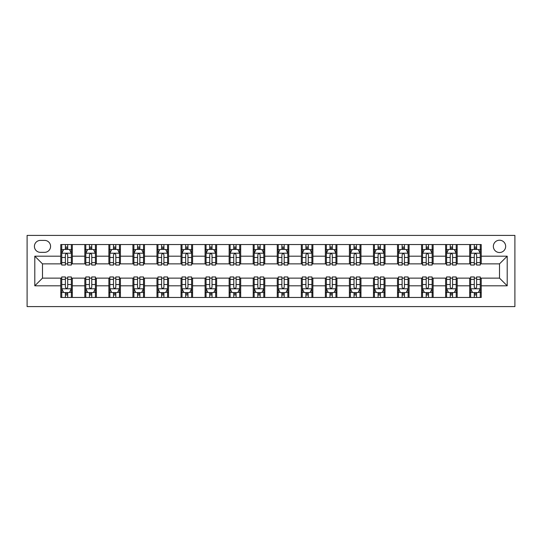 <?xml version="1.0" encoding="UTF-8"?>
<svg xmlns="http://www.w3.org/2000/svg" width="542" height="542" viewBox="0 0 542 542"><rect width="100%" height="100%" fill="white"/><g stroke="black" fill="none" stroke-linecap="round" stroke-linejoin="round"><path stroke-width="0.81" d="M499.507 240.214A6.158 6.158 0 0 0 493.349 246.366A6.158 6.158 0 0 0 499.507 252.525A6.158 6.158 0 0 0 505.666 246.366A6.158 6.158 0 0 0 499.507 240.214M27.1 306.596L514.9 306.596L514.9 235.404L27.1 235.404L27.1 306.596M40.379 252.335L44.613 252.335A5.962 5.962 0 0 0 50.575 246.366A5.962 5.962 0 0 0 44.613 240.404L40.379 240.404A5.962 5.962 0 0 0 34.41 246.366A5.962 5.962 0 0 0 40.379 252.335M60.772 285.817L34.796 285.817L34.796 256.183L60.772 256.183L60.772 263.879L42.493 263.879L42.493 278.121L60.772 278.121L60.772 297.456L481.228 297.456L481.228 278.121L499.507 278.121L499.507 263.879L481.228 263.879L481.228 256.183L507.204 256.183L507.204 285.817L481.228 285.817M481.228 256.183L481.228 244.544L60.772 244.544L60.772 256.183M469.677 244.544L469.677 263.879L470.639 263.879M474.297 263.879L476.608 263.879M480.266 263.879L481.228 263.879M469.677 263.879L456.208 263.879M445.626 244.544L445.626 263.879L446.588 263.879M450.246 263.879L452.556 263.879M445.626 263.879L432.157 263.879M421.574 244.544L421.574 263.879L422.536 263.879M426.195 263.879L428.498 263.879M421.574 263.879L408.106 263.879M397.523 244.544L397.523 263.879L398.485 263.879M402.137 263.879L404.447 263.879M397.523 263.879L384.048 263.879M373.465 244.544L373.465 263.879L374.427 263.879M378.086 263.879L380.396 263.879M373.465 263.879L359.996 263.879M349.414 244.544L349.414 263.879L350.376 263.879M354.034 263.879L356.338 263.879M349.414 263.879L335.945 263.879M325.363 244.544L325.363 263.879L326.325 263.879M329.976 263.879L332.287 263.879M325.363 263.879L311.894 263.879M301.305 244.544L301.305 263.879L302.267 263.879M305.925 263.879L308.235 263.879M301.305 263.879L287.836 263.879M277.253 244.544L277.253 263.879L278.215 263.879M281.874 263.879L284.184 263.879M277.253 263.879L263.785 263.879M253.202 244.544L253.202 263.879L254.164 263.879M257.816 263.879L260.126 263.879M253.202 263.879L239.733 263.879M229.144 244.544L229.144 263.879L230.106 263.879M233.765 263.879L236.075 263.879M229.144 263.879L215.675 263.879M205.093 244.544L205.093 263.879L206.055 263.879M209.713 263.879L212.024 263.879M205.093 263.879L191.624 263.879M181.042 244.544L181.042 263.879L182.004 263.879M185.662 263.879L187.966 263.879M181.042 263.879L167.573 263.879M156.99 244.544L156.99 263.879L157.952 263.879M161.604 263.879L163.914 263.879M156.99 263.879L143.515 263.879M132.932 244.544L132.932 263.879L133.894 263.879M137.553 263.879L139.863 263.879M132.932 263.879L119.464 263.879M108.881 244.544L108.881 263.879L109.843 263.879M113.502 263.879L115.805 263.879M108.881 263.879L95.412 263.879M84.83 244.544L84.83 263.879L85.792 263.879M89.444 263.879L91.754 263.879M84.83 263.879L71.361 263.879M60.772 263.879L61.734 263.879M65.392 263.879L67.703 263.879M60.772 278.121L61.734 278.121M65.392 278.121L67.703 278.121M71.361 278.121L72.323 278.121L72.323 297.456M85.792 278.121L72.323 278.121M89.444 278.121L91.754 278.121M95.412 278.121L96.374 278.121L96.374 297.456M109.843 278.121L96.374 278.121M113.502 278.121L115.805 278.121M119.464 278.121L120.426 278.121L120.426 297.456M133.894 278.121L120.426 278.121M137.553 278.121L139.863 278.121M143.515 278.121L144.477 278.121L144.477 297.456M157.952 278.121L144.477 278.121M161.604 278.121L163.914 278.121M167.573 278.121L168.535 278.121L168.535 297.456M182.004 278.121L168.535 278.121M185.662 278.121L187.966 278.121M191.624 278.121L192.586 278.121L192.586 297.456M206.055 278.121L192.586 278.121M209.713 278.121L212.024 278.121M215.675 278.121L216.637 278.121L216.637 297.456M230.106 278.121L216.637 278.121M233.765 278.121L236.075 278.121M239.733 278.121L240.695 278.121L240.695 297.456M254.164 278.121L240.695 278.121M257.816 278.121L260.126 278.121M263.785 278.121L264.747 278.121L264.747 297.456M278.215 278.121L264.747 278.121M281.874 278.121L284.184 278.121M287.836 278.121L288.798 278.121L288.798 297.456M302.267 278.121L288.798 278.121M305.925 278.121L308.235 278.121M311.894 278.121L312.856 278.121L312.856 297.456M326.325 278.121L312.856 278.121M329.976 278.121L332.287 278.121M335.945 278.121L336.907 278.121L336.907 297.456M350.376 278.121L336.907 278.121M354.034 278.121L356.338 278.121M359.996 278.121L360.958 278.121L360.958 297.456M374.427 278.121L360.958 278.121M378.086 278.121L380.396 278.121M384.048 278.121L385.01 278.121L385.01 297.456M398.485 278.121L385.01 278.121M402.137 278.121L404.447 278.121M408.106 278.121L409.068 278.121L409.068 297.456M422.536 278.121L409.068 278.121M426.195 278.121L428.498 278.121M432.157 278.121L433.119 278.121L433.119 297.456M446.588 278.121L433.119 278.121M450.246 278.121L452.556 278.121M456.208 278.121L457.17 278.121L457.17 297.456M470.639 278.121L457.17 278.121M474.297 278.121L476.608 278.121M480.266 278.121L481.228 278.121M72.323 244.544L72.323 263.879M60.772 249.354L61.734 249.354M65.392 249.354L67.703 249.354M71.361 249.354L72.323 249.354M60.772 292.646L61.734 292.646M65.392 292.646L67.703 292.646M71.361 292.646L72.323 292.646M84.83 278.121L84.83 297.456M96.374 244.544L96.374 263.879M84.83 249.354L85.792 249.354M89.444 249.354L91.754 249.354M95.412 249.354L96.374 249.354M84.83 292.646L85.792 292.646M89.444 292.646L91.754 292.646M95.412 292.646L96.374 292.646M108.881 278.121L108.881 297.456M108.881 292.646L109.843 292.646M113.502 292.646L115.805 292.646M119.464 292.646L120.426 292.646M120.426 244.544L120.426 263.879M108.881 249.354L109.843 249.354M113.502 249.354L115.805 249.354M119.464 249.354L120.426 249.354M132.932 278.121L132.932 297.456M132.932 292.646L133.894 292.646M137.553 292.646L139.863 292.646M143.515 292.646L144.477 292.646M144.477 244.544L144.477 263.879M132.932 249.354L133.894 249.354M137.553 249.354L139.863 249.354M143.515 249.354L144.477 249.354M156.99 278.121L156.99 297.456M156.99 292.646L157.952 292.646M161.604 292.646L163.914 292.646M167.573 292.646L168.535 292.646M168.535 244.544L168.535 263.879M156.99 249.354L157.952 249.354M161.604 249.354L163.914 249.354M167.573 249.354L168.535 249.354M181.042 278.121L181.042 297.456M181.042 292.646L182.004 292.646M185.662 292.646L187.966 292.646M191.624 292.646L192.586 292.646M192.586 244.544L192.586 263.879M181.042 249.354L182.004 249.354M185.662 249.354L187.966 249.354M191.624 249.354L192.586 249.354M205.093 278.121L205.093 297.456M205.093 292.646L206.055 292.646M209.713 292.646L212.024 292.646M215.675 292.646L216.637 292.646M216.637 244.544L216.637 263.879M205.093 249.354L206.055 249.354M209.713 249.354L212.024 249.354M215.675 249.354L216.637 249.354M229.144 278.121L229.144 297.456M229.144 292.646L230.106 292.646M233.765 292.646L236.075 292.646M239.733 292.646L240.695 292.646M240.695 244.544L240.695 263.879M229.144 249.354L230.106 249.354M233.765 249.354L236.075 249.354M239.733 249.354L240.695 249.354M253.202 278.121L253.202 297.456M253.202 292.646L254.164 292.646M257.816 292.646L260.126 292.646M263.785 292.646L264.747 292.646M264.747 244.544L264.747 263.879M253.202 249.354L254.164 249.354M257.816 249.354L260.126 249.354M263.785 249.354L264.747 249.354M277.253 278.121L277.253 297.456M277.253 292.646L278.215 292.646M281.874 292.646L284.184 292.646M287.836 292.646L288.798 292.646M288.798 244.544L288.798 263.879M277.253 249.354L278.215 249.354M281.874 249.354L284.184 249.354M287.836 249.354L288.798 249.354M301.305 278.121L301.305 297.456M301.305 292.646L302.267 292.646M305.925 292.646L308.235 292.646M311.894 292.646L312.856 292.646M312.856 244.544L312.856 263.879M301.305 249.354L302.267 249.354M305.925 249.354L308.235 249.354M311.894 249.354L312.856 249.354M325.363 278.121L325.363 297.456M325.363 292.646L326.325 292.646M329.976 292.646L332.287 292.646M335.945 292.646L336.907 292.646M336.907 244.544L336.907 263.879M325.363 249.354L326.325 249.354M329.976 249.354L332.287 249.354M335.945 249.354L336.907 249.354M349.414 278.121L349.414 297.456M349.414 292.646L350.376 292.646M354.034 292.646L356.338 292.646M359.996 292.646L360.958 292.646M360.958 244.544L360.958 263.879M349.414 249.354L350.376 249.354M354.034 249.354L356.338 249.354M359.996 249.354L360.958 249.354M373.465 278.121L373.465 297.456M373.465 292.646L374.427 292.646M378.086 292.646L380.396 292.646M384.048 292.646L385.01 292.646M385.01 244.544L385.01 263.879M373.465 249.354L374.427 249.354M378.086 249.354L380.396 249.354M384.048 249.354L385.01 249.354M397.523 278.121L397.523 297.456M397.523 292.646L398.485 292.646M402.137 292.646L404.447 292.646M408.106 292.646L409.068 292.646M409.068 244.544L409.068 263.879M397.523 249.354L398.485 249.354M402.137 249.354L404.447 249.354M408.106 249.354L409.068 249.354M421.574 278.121L421.574 297.456M421.574 292.646L422.536 292.646M426.195 292.646L428.498 292.646M432.157 292.646L433.119 292.646M433.119 244.544L433.119 263.879M421.574 249.354L422.536 249.354M426.195 249.354L428.498 249.354M432.157 249.354L433.119 249.354M445.626 278.121L445.626 297.456M445.626 292.646L446.588 292.646M450.246 292.646L452.556 292.646M456.208 292.646L457.17 292.646M457.17 244.544L457.17 263.879M445.626 249.354L446.588 249.354M450.246 249.354L452.556 249.354M456.208 249.354L457.17 249.354M469.677 278.121L469.677 297.456M469.677 292.646L470.639 292.646M474.297 292.646L476.608 292.646M480.266 292.646L481.228 292.646M469.677 249.354L470.639 249.354M474.297 249.354L476.608 249.354M480.266 249.354L481.228 249.354M42.493 263.879L34.796 256.183M42.493 278.121L34.796 285.817M507.204 256.183L499.507 263.879M507.204 285.817L499.507 278.121M67.703 247.044L65.392 247.044M71.361 262.619L67.703 262.619L67.703 265.038L71.361 265.038L71.361 253.297L69.437 249.449L63.658 249.449L61.734 253.297L61.734 265.038L65.392 265.038L65.392 262.619L61.734 262.619M61.734 253.297L61.734 244.544M71.361 253.297L71.361 244.544M65.392 249.449L65.392 244.544M67.703 244.544L67.703 249.449M67.703 262.619L67.703 254.74C66.93 253.256 66.165 253.256 65.392 254.74L65.392 262.619M65.392 294.956L67.703 294.956M61.734 279.381L65.392 279.381L65.392 276.962L61.734 276.962L61.734 288.703L63.658 292.551L69.437 292.551L71.361 288.703L71.361 276.962L67.703 276.962L67.703 279.381L71.361 279.381M71.361 288.703L71.361 297.456M61.734 288.703L61.734 297.456M67.703 292.551L67.703 297.456M65.392 297.456L65.392 292.551M65.392 279.381L65.392 287.26C66.165 288.744 66.93 288.744 67.703 287.26L67.703 279.381M91.754 247.044L89.444 247.044M95.412 262.619L91.754 262.619L91.754 265.038L95.412 265.038L95.412 253.297L93.488 249.449L87.716 249.449L85.792 253.297L85.792 265.038L89.444 265.038L89.444 262.619L85.792 262.619M85.792 253.297L85.792 244.544M95.412 253.297L95.412 244.544M89.444 249.449L89.444 244.544M91.754 244.544L91.754 249.449M91.754 262.619L91.754 254.74C90.988 253.256 90.216 253.256 89.444 254.74L89.444 262.619M115.805 247.044L113.502 247.044M119.464 262.619L115.805 262.619L115.805 265.038L119.464 265.038L119.464 253.297L117.539 249.449L111.767 249.449L109.843 253.297L109.843 265.038L113.502 265.038L113.502 262.619L109.843 262.619M109.843 253.297L109.843 244.544M119.464 253.297L119.464 244.544M113.502 249.449L113.502 244.544M115.805 244.544L115.805 249.449M115.805 262.619L115.805 254.74C115.04 253.256 114.267 253.256 113.502 254.74L113.502 262.619M139.863 247.044L137.553 247.044M143.515 262.619L139.863 262.619L139.863 265.038L143.515 265.038L143.515 253.297L141.591 249.449L135.818 249.449L133.894 253.297L133.894 265.038L137.553 265.038L137.553 262.619L133.894 262.619M133.894 253.297L133.894 244.544M143.515 253.297L143.515 244.544M137.553 249.449L137.553 244.544M139.863 244.544L139.863 249.449M139.863 262.619L139.863 254.74C139.091 253.256 138.325 253.256 137.553 254.74L137.553 262.619M89.444 294.956L91.754 294.956M85.792 279.381L89.444 279.381L89.444 276.962L85.792 276.962L85.792 288.703L87.716 292.551L93.488 292.551L95.412 288.703L95.412 276.962L91.754 276.962L91.754 279.381L95.412 279.381M95.412 288.703L95.412 297.456M85.792 288.703L85.792 297.456M91.754 292.551L91.754 297.456M89.444 297.456L89.444 292.551M89.444 279.381L89.444 287.26C90.216 288.744 90.981 288.744 91.754 287.26L91.754 279.381M113.502 294.956L115.805 294.956M109.843 279.381L113.502 279.381L113.502 276.962L109.843 276.962L109.843 288.703L111.767 292.551L117.539 292.551L119.464 288.703L119.464 276.962L115.805 276.962L115.805 279.381L119.464 279.381M119.464 288.703L119.464 297.456M109.843 288.703L109.843 297.456M115.805 292.551L115.805 297.456M113.502 297.456L113.502 292.551M113.502 279.381L113.502 287.26C114.267 288.744 115.04 288.744 115.805 287.26L115.805 279.381M137.553 294.956L139.863 294.956M133.894 279.381L137.553 279.381L137.553 276.962L133.894 276.962L133.894 288.703L135.818 292.551L141.591 292.551L143.515 288.703L143.515 276.962L139.863 276.962L139.863 279.381L143.515 279.381M143.515 288.703L143.515 297.456M133.894 288.703L133.894 297.456M139.863 292.551L139.863 297.456M137.553 297.456L137.553 292.551M137.553 279.381L137.553 287.26C138.318 288.744 139.091 288.744 139.863 287.26L139.863 279.381M163.914 247.044L161.604 247.044M167.573 262.619L163.914 262.619L163.914 265.038L167.573 265.038L167.573 253.297L165.649 249.449L159.876 249.449L157.952 253.297L157.952 265.038L161.604 265.038L161.604 262.619L157.952 262.619M157.952 253.297L157.952 244.544M167.573 253.297L167.573 244.544M161.604 249.449L161.604 244.544M163.914 244.544L163.914 249.449M163.914 262.619L163.914 254.74C163.149 253.256 162.376 253.256 161.604 254.74L161.604 262.619M161.604 294.956L163.914 294.956M157.952 279.381L161.604 279.381L161.604 276.962L157.952 276.962L157.952 288.703L159.876 292.551L165.649 292.551L167.573 288.703L167.573 276.962L163.914 276.962L163.914 279.381L167.573 279.381M167.573 288.703L167.573 297.456M157.952 288.703L157.952 297.456M163.914 292.551L163.914 297.456M161.604 297.456L161.604 292.551M161.604 279.381L161.604 287.26C162.376 288.744 163.142 288.744 163.914 287.26L163.914 279.381M187.966 247.044L185.662 247.044M191.624 262.619L187.966 262.619L187.966 265.038L191.624 265.038L191.624 253.297L189.7 249.449L183.928 249.449L182.004 253.297L182.004 265.038L185.662 265.038L185.662 262.619L182.004 262.619M182.004 253.297L182.004 244.544M191.624 253.297L191.624 244.544M185.662 249.449L185.662 244.544M187.966 244.544L187.966 249.449M187.966 262.619L187.966 254.74C187.2 253.256 186.428 253.256 185.662 254.74L185.662 262.619M212.024 247.044L209.713 247.044M215.675 262.619L212.024 262.619L212.024 265.038L215.675 265.038L215.675 253.297L213.751 249.449L207.979 249.449L206.055 253.297L206.055 265.038L209.713 265.038L209.713 262.619L206.055 262.619M206.055 253.297L206.055 244.544M215.675 253.297L215.675 244.544M209.713 249.449L209.713 244.544M212.024 244.544L212.024 249.449M212.024 262.619L212.024 254.74C211.251 253.256 210.486 253.256 209.713 254.74L209.713 262.619M236.075 247.044L233.765 247.044M239.733 262.619L236.075 262.619L236.075 265.038L239.733 265.038L239.733 253.297L237.809 249.449L232.037 249.449L230.106 253.297L230.106 265.038L233.765 265.038L233.765 262.619L230.106 262.619M230.106 253.297L230.106 244.544M239.733 253.297L239.733 244.544M233.765 249.449L233.765 244.544M236.075 244.544L236.075 249.449M236.075 262.619L236.075 254.74C235.309 253.256 234.537 253.256 233.765 254.74L233.765 262.619M260.126 247.044L257.816 247.044M263.785 262.619L260.126 262.619L260.126 265.038L263.785 265.038L263.785 253.297L261.861 249.449L256.088 249.449L254.164 253.297L254.164 265.038L257.816 265.038L257.816 262.619L254.164 262.619M254.164 253.297L254.164 244.544M263.785 253.297L263.785 244.544M257.816 249.449L257.816 244.544M260.126 244.544L260.126 249.449M260.126 262.619L260.126 254.74C259.361 253.256 258.588 253.256 257.816 254.74L257.816 262.619M284.184 247.044L281.874 247.044M287.836 262.619L284.184 262.619L284.184 265.038L287.836 265.038L287.836 253.297L285.912 249.449L280.139 249.449L278.215 253.297L278.215 265.038L281.874 265.038L281.874 262.619L278.215 262.619M278.215 253.297L278.215 244.544M287.836 253.297L287.836 244.544M281.874 249.449L281.874 244.544M284.184 244.544L284.184 249.449M284.184 262.619L284.184 254.74C283.412 253.256 282.639 253.256 281.874 254.74L281.874 262.619M185.662 294.956L187.966 294.956M182.004 279.381L185.662 279.381L185.662 276.962L182.004 276.962L182.004 288.703L183.928 292.551L189.7 292.551L191.624 288.703L191.624 276.962L187.966 276.962L187.966 279.381L191.624 279.381M191.624 288.703L191.624 297.456M182.004 288.703L182.004 297.456M187.966 292.551L187.966 297.456M185.662 297.456L185.662 292.551M185.662 279.381L185.662 287.26C186.428 288.744 187.2 288.744 187.966 287.26L187.966 279.381M209.713 294.956L212.024 294.956M206.055 279.381L209.713 279.381L209.713 276.962L206.055 276.962L206.055 288.703L207.979 292.551L213.751 292.551L215.675 288.703L215.675 276.962L212.024 276.962L212.024 279.381L215.675 279.381M215.675 288.703L215.675 297.456M206.055 288.703L206.055 297.456M212.024 292.551L212.024 297.456M209.713 297.456L209.713 292.551M209.713 279.381L209.713 287.26C210.479 288.744 211.251 288.744 212.024 287.26L212.024 279.381M233.765 294.956L236.075 294.956M230.106 279.381L233.765 279.381L233.765 276.962L230.106 276.962L230.106 288.703L232.037 292.551L237.809 292.551L239.733 288.703L239.733 276.962L236.075 276.962L236.075 279.381L239.733 279.381M239.733 288.703L239.733 297.456M230.106 288.703L230.106 297.456M236.075 292.551L236.075 297.456M233.765 297.456L233.765 292.551M233.765 279.381L233.765 287.26C234.537 288.744 235.303 288.744 236.075 287.26L236.075 279.381M257.816 294.956L260.126 294.956M254.164 279.381L257.816 279.381L257.816 276.962L254.164 276.962L254.164 288.703L256.088 292.551L261.861 292.551L263.785 288.703L263.785 276.962L260.126 276.962L260.126 279.381L263.785 279.381M263.785 288.703L263.785 297.456M254.164 288.703L254.164 297.456M260.126 292.551L260.126 297.456M257.816 297.456L257.816 292.551M257.816 279.381L257.816 287.26C258.588 288.744 259.361 288.744 260.126 287.26L260.126 279.381M281.874 294.956L284.184 294.956M278.215 279.381L281.874 279.381L281.874 276.962L278.215 276.962L278.215 288.703L280.139 292.551L285.912 292.551L287.836 288.703L287.836 276.962L284.184 276.962L284.184 279.381L287.836 279.381M287.836 288.703L287.836 297.456M278.215 288.703L278.215 297.456M284.184 292.551L284.184 297.456M281.874 297.456L281.874 292.551M281.874 279.381L281.874 287.26C282.639 288.744 283.412 288.744 284.184 287.26L284.184 279.381M308.235 247.044L305.925 247.044M311.894 262.619L308.235 262.619L308.235 265.038L311.894 265.038L311.894 253.297L309.963 249.449L304.191 249.449L302.267 253.297L302.267 265.038L305.925 265.038L305.925 262.619L302.267 262.619M302.267 253.297L302.267 244.544M311.894 253.297L311.894 244.544M305.925 249.449L305.925 244.544M308.235 244.544L308.235 249.449M308.235 262.619L308.235 254.74C307.463 253.256 306.697 253.256 305.925 254.74L305.925 262.619M305.925 294.956L308.235 294.956M302.267 279.381L305.925 279.381L305.925 276.962L302.267 276.962L302.267 288.703L304.191 292.551L309.963 292.551L311.894 288.703L311.894 276.962L308.235 276.962L308.235 279.381L311.894 279.381M311.894 288.703L311.894 297.456M302.267 288.703L302.267 297.456M308.235 292.551L308.235 297.456M305.925 297.456L305.925 292.551M305.925 279.381L305.925 287.26C306.691 288.744 307.463 288.744 308.235 287.26L308.235 279.381M332.287 247.044L329.976 247.044M335.945 262.619L332.287 262.619L332.287 265.038L335.945 265.038L335.945 253.297L334.021 249.449L328.249 249.449L326.325 253.297L326.325 265.038L329.976 265.038L329.976 262.619L326.325 262.619M326.325 253.297L326.325 244.544M335.945 253.297L335.945 244.544M329.976 249.449L329.976 244.544M332.287 244.544L332.287 249.449M332.287 262.619L332.287 254.74C331.521 253.256 330.749 253.256 329.976 254.74L329.976 262.619M329.976 294.956L332.287 294.956M326.325 279.381L329.976 279.381L329.976 276.962L326.325 276.962L326.325 288.703L328.249 292.551L334.021 292.551L335.945 288.703L335.945 276.962L332.287 276.962L332.287 279.381L335.945 279.381M335.945 288.703L335.945 297.456M326.325 288.703L326.325 297.456M332.287 292.551L332.287 297.456M329.976 297.456L329.976 292.551M329.976 279.381L329.976 287.26C330.749 288.744 331.514 288.744 332.287 287.26L332.287 279.381M356.338 247.044L354.034 247.044M359.996 262.619L356.338 262.619L356.338 265.038L359.996 265.038L359.996 253.297L358.072 249.449L352.3 249.449L350.376 253.297L350.376 265.038L354.034 265.038L354.034 262.619L350.376 262.619M350.376 253.297L350.376 244.544M359.996 253.297L359.996 244.544M354.034 249.449L354.034 244.544M356.338 244.544L356.338 249.449M356.338 262.619L356.338 254.74C355.572 253.256 354.8 253.256 354.034 254.74L354.034 262.619M354.034 294.956L356.338 294.956M350.376 279.381L354.034 279.381L354.034 276.962L350.376 276.962L350.376 288.703L352.3 292.551L358.072 292.551L359.996 288.703L359.996 276.962L356.338 276.962L356.338 279.381L359.996 279.381M359.996 288.703L359.996 297.456M350.376 288.703L350.376 297.456M356.338 292.551L356.338 297.456M354.034 297.456L354.034 292.551M354.034 279.381L354.034 287.26C354.8 288.744 355.572 288.744 356.338 287.26L356.338 279.381M380.396 247.044L378.086 247.044M384.048 262.619L380.396 262.619L380.396 265.038L384.048 265.038L384.048 253.297L382.124 249.449L376.351 249.449L374.427 253.297L374.427 265.038L378.086 265.038L378.086 262.619L374.427 262.619M374.427 253.297L374.427 244.544M384.048 253.297L384.048 244.544M378.086 249.449L378.086 244.544M380.396 244.544L380.396 249.449M380.396 262.619L380.396 254.74C379.624 253.256 378.858 253.256 378.086 254.74L378.086 262.619M378.086 294.956L380.396 294.956M374.427 279.381L378.086 279.381L378.086 276.962L374.427 276.962L374.427 288.703L376.351 292.551L382.124 292.551L384.048 288.703L384.048 276.962L380.396 276.962L380.396 279.381L384.048 279.381M384.048 288.703L384.048 297.456M374.427 288.703L374.427 297.456M380.396 292.551L380.396 297.456M378.086 297.456L378.086 292.551M378.086 279.381L378.086 287.26C378.851 288.744 379.624 288.744 380.396 287.26L380.396 279.381M404.447 247.044L402.137 247.044M408.106 262.619L404.447 262.619L404.447 265.038L408.106 265.038L408.106 253.297L406.182 249.449L400.409 249.449L398.485 253.297L398.485 265.038L402.137 265.038L402.137 262.619L398.485 262.619M398.485 253.297L398.485 244.544M408.106 253.297L408.106 244.544M402.137 249.449L402.137 244.544M404.447 244.544L404.447 249.449M404.447 262.619L404.447 254.74C403.682 253.256 402.909 253.256 402.137 254.74L402.137 262.619M402.137 294.956L404.447 294.956M398.485 279.381L402.137 279.381L402.137 276.962L398.485 276.962L398.485 288.703L400.409 292.551L406.182 292.551L408.106 288.703L408.106 276.962L404.447 276.962L404.447 279.381L408.106 279.381M408.106 288.703L408.106 297.456M398.485 288.703L398.485 297.456M404.447 292.551L404.447 297.456M402.137 297.456L402.137 292.551M402.137 279.381L402.137 287.26C402.909 288.744 403.675 288.744 404.447 287.26L404.447 279.381M428.498 247.044L426.195 247.044M432.157 262.619L428.498 262.619L428.498 265.038L432.157 265.038L432.157 253.297L430.233 249.449L424.461 249.449L422.536 253.297L422.536 265.038L426.195 265.038L426.195 262.619L422.536 262.619M422.536 253.297L422.536 244.544M432.157 253.297L432.157 244.544M426.195 249.449L426.195 244.544M428.498 244.544L428.498 249.449M428.498 262.619L428.498 254.74C427.733 253.256 426.961 253.256 426.195 254.74L426.195 262.619M426.195 294.956L428.498 294.956M422.536 279.381L426.195 279.381L426.195 276.962L422.536 276.962L422.536 288.703L424.461 292.551L430.233 292.551L432.157 288.703L432.157 276.962L428.498 276.962L428.498 279.381L432.157 279.381M432.157 288.703L432.157 297.456M422.536 288.703L422.536 297.456M428.498 292.551L428.498 297.456M426.195 297.456L426.195 292.551M426.195 279.381L426.195 287.26C426.961 288.744 427.733 288.744 428.498 287.26L428.498 279.381M452.556 247.044L450.246 247.044M456.208 262.619L452.556 262.619L452.556 265.038L456.208 265.038L456.208 253.297L454.284 249.449L448.512 249.449L446.588 253.297L446.588 265.038L450.246 265.038L450.246 262.619L446.588 262.619M446.588 253.297L446.588 244.544M456.208 253.297L456.208 244.544M450.246 249.449L450.246 244.544M452.556 244.544L452.556 249.449M452.556 262.619L452.556 254.74C451.784 253.256 451.019 253.256 450.246 254.74L450.246 262.619M476.608 247.044L474.297 247.044M480.266 262.619L476.608 262.619L476.608 265.038L480.266 265.038L480.266 253.297L478.342 249.449L472.563 249.449L470.639 253.297L470.639 265.038L474.297 265.038L474.297 262.619L470.639 262.619M470.639 253.297L470.639 244.544M480.266 253.297L480.266 244.544M474.297 249.449L474.297 244.544M476.608 244.544L476.608 249.449M476.608 262.619L476.608 254.74C475.835 253.256 475.07 253.256 474.297 254.74L474.297 262.619M450.246 294.956L452.556 294.956M446.588 279.381L450.246 279.381L450.246 276.962L446.588 276.962L446.588 288.703L448.512 292.551L454.284 292.551L456.208 288.703L456.208 276.962L452.556 276.962L452.556 279.381L456.208 279.381M456.208 288.703L456.208 297.456M446.588 288.703L446.588 297.456M452.556 292.551L452.556 297.456M450.246 297.456L450.246 292.551M450.246 279.381L450.246 287.26C451.012 288.744 451.784 288.744 452.556 287.26L452.556 279.381M474.297 294.956L476.608 294.956M470.639 279.381L474.297 279.381L474.297 276.962L470.639 276.962L470.639 288.703L472.563 292.551L478.342 292.551L480.266 288.703L480.266 276.962L476.608 276.962L476.608 279.381L480.266 279.381M480.266 288.703L480.266 297.456M470.639 288.703L470.639 297.456M476.608 292.551L476.608 297.456M474.297 297.456L474.297 292.551M474.297 279.381L474.297 287.26C475.07 288.744 475.835 288.744 476.608 287.26L476.608 279.381M84.83 285.817L72.323 285.817M84.83 256.183L72.323 256.183M108.881 256.183L96.374 256.183M108.881 285.817L96.374 285.817M132.932 256.183L120.426 256.183M132.932 285.817L120.426 285.817M156.99 256.183L144.477 256.183M156.99 285.817L144.477 285.817M181.042 256.183L168.535 256.183M181.042 285.817L168.535 285.817M205.093 256.183L192.586 256.183M205.093 285.817L192.586 285.817M229.144 256.183L216.637 256.183M229.144 285.817L216.637 285.817M253.202 256.183L240.695 256.183M253.202 285.817L240.695 285.817M277.253 256.183L264.747 256.183M277.253 285.817L264.747 285.817M301.305 256.183L288.798 256.183M301.305 285.817L288.798 285.817M325.363 256.183L312.856 256.183M325.363 285.817L312.856 285.817M349.414 256.183L336.907 256.183M349.414 285.817L336.907 285.817M373.465 256.183L360.958 256.183M373.465 285.817L360.958 285.817M397.523 256.183L385.01 256.183M397.523 285.817L385.01 285.817M421.574 256.183L409.068 256.183M421.574 285.817L409.068 285.817M445.626 256.183L433.119 256.183M445.626 285.817L433.119 285.817M469.677 256.183L457.17 256.183M469.677 285.817L457.17 285.817M71.307 253.202L61.788 253.202M61.734 249.679L63.543 249.679M69.552 249.679L71.361 249.679M65.392 257.464L61.734 257.464M71.361 257.464L67.703 257.464M67.703 248.27L65.392 248.27M61.788 288.798L71.307 288.798M71.361 292.321L69.552 292.321M63.543 292.321L61.734 292.321M67.703 284.536L71.361 284.536M61.734 284.536L65.392 284.536M65.392 293.73L67.703 293.73M95.365 253.202L85.839 253.202M85.792 249.679L87.601 249.679M93.603 249.679L95.412 249.679M89.444 257.464L85.792 257.464M95.412 257.464L91.754 257.464M91.754 248.27L89.444 248.27M119.416 253.202L109.89 253.202M109.843 249.679L111.652 249.679M117.655 249.679L119.464 249.679M113.502 257.464L109.843 257.464M119.464 257.464L115.805 257.464M115.805 248.27L113.502 248.27M143.467 253.202L133.942 253.202M133.894 249.679L135.703 249.679M141.706 249.679L143.515 249.679M137.553 257.464L133.894 257.464M143.515 257.464L139.863 257.464M139.863 248.27L137.553 248.27M85.839 288.798L95.365 288.798M95.412 292.321L93.603 292.321M87.601 292.321L85.792 292.321M91.754 284.536L95.412 284.536M85.792 284.536L89.444 284.536M89.444 293.73L91.754 293.73M109.89 288.798L119.416 288.798M119.464 292.321L117.655 292.321M111.652 292.321L109.843 292.321M115.805 284.536L119.464 284.536M109.843 284.536L113.502 284.536M113.502 293.73L115.805 293.73M133.942 288.798L143.467 288.798M143.515 292.321L141.706 292.321M135.703 292.321L133.894 292.321M139.863 284.536L143.515 284.536M133.894 284.536L137.553 284.536M137.553 293.73L139.863 293.73M167.525 253.202L158 253.202M157.952 249.679L159.761 249.679M165.764 249.679L167.573 249.679M161.604 257.464L157.952 257.464M167.573 257.464L163.914 257.464M163.914 248.27L161.604 248.27M158 288.798L167.525 288.798M167.573 292.321L165.764 292.321M159.761 292.321L157.952 292.321M163.914 284.536L167.573 284.536M157.952 284.536L161.604 284.536M161.604 293.73L163.914 293.73M191.577 253.202L182.051 253.202M182.004 249.679L183.813 249.679M189.815 249.679L191.624 249.679M185.662 257.464L182.004 257.464M191.624 257.464L187.966 257.464M187.966 248.27L185.662 248.27M215.628 253.202L206.102 253.202M206.055 249.679L207.864 249.679M213.866 249.679L215.675 249.679M209.713 257.464L206.055 257.464M215.675 257.464L212.024 257.464M212.024 248.27L209.713 248.27M239.686 253.202L230.16 253.202M230.106 249.679L231.915 249.679M237.924 249.679L239.733 249.679M233.765 257.464L230.106 257.464M239.733 257.464L236.075 257.464M236.075 248.27L233.765 248.27M263.737 253.202L254.212 253.202M254.164 249.679L255.973 249.679M261.976 249.679L263.785 249.679M257.816 257.464L254.164 257.464M263.785 257.464L260.126 257.464M260.126 248.27L257.816 248.27M287.788 253.202L278.263 253.202M278.215 249.679L280.024 249.679M286.027 249.679L287.836 249.679M281.874 257.464L278.215 257.464M287.836 257.464L284.184 257.464M284.184 248.27L281.874 248.27M182.051 288.798L191.577 288.798M191.624 292.321L189.815 292.321M183.813 292.321L182.004 292.321M187.966 284.536L191.624 284.536M182.004 284.536L185.662 284.536M185.662 293.73L187.966 293.73M206.102 288.798L215.628 288.798M215.675 292.321L213.866 292.321M207.864 292.321L206.055 292.321M212.024 284.536L215.675 284.536M206.055 284.536L209.713 284.536M209.713 293.73L212.024 293.73M230.16 288.798L239.686 288.798M239.733 292.321L237.924 292.321M231.915 292.321L230.106 292.321M236.075 284.536L239.733 284.536M230.106 284.536L233.765 284.536M233.765 293.73L236.075 293.73M254.212 288.798L263.737 288.798M263.785 292.321L261.976 292.321M255.973 292.321L254.164 292.321M260.126 284.536L263.785 284.536M254.164 284.536L257.816 284.536M257.816 293.73L260.126 293.73M278.263 288.798L287.788 288.798M287.836 292.321L286.027 292.321M280.024 292.321L278.215 292.321M284.184 284.536L287.836 284.536M278.215 284.536L281.874 284.536M281.874 293.73L284.184 293.73M311.84 253.202L302.314 253.202M302.267 249.679L304.076 249.679M310.085 249.679L311.894 249.679M305.925 257.464L302.267 257.464M311.894 257.464L308.235 257.464M308.235 248.27L305.925 248.27M302.314 288.798L311.84 288.798M311.894 292.321L310.085 292.321M304.076 292.321L302.267 292.321M308.235 284.536L311.894 284.536M302.267 284.536L305.925 284.536M305.925 293.73L308.235 293.73M335.898 253.202L326.372 253.202M326.325 249.679L328.134 249.679M334.136 249.679L335.945 249.679M329.976 257.464L326.325 257.464M335.945 257.464L332.287 257.464M332.287 248.27L329.976 248.27M326.372 288.798L335.898 288.798M335.945 292.321L334.136 292.321M328.134 292.321L326.325 292.321M332.287 284.536L335.945 284.536M326.325 284.536L329.976 284.536M329.976 293.73L332.287 293.73M359.949 253.202L350.423 253.202M350.376 249.679L352.185 249.679M358.187 249.679L359.996 249.679M354.034 257.464L350.376 257.464M359.996 257.464L356.338 257.464M356.338 248.27L354.034 248.27M350.423 288.798L359.949 288.798M359.996 292.321L358.187 292.321M352.185 292.321L350.376 292.321M356.338 284.536L359.996 284.536M350.376 284.536L354.034 284.536M354.034 293.73L356.338 293.73M384 253.202L374.475 253.202M374.427 249.679L376.236 249.679M382.239 249.679L384.048 249.679M378.086 257.464L374.427 257.464M384.048 257.464L380.396 257.464M380.396 248.27L378.086 248.27M374.475 288.798L384 288.798M384.048 292.321L382.239 292.321M376.236 292.321L374.427 292.321M380.396 284.536L384.048 284.536M374.427 284.536L378.086 284.536M378.086 293.73L380.396 293.73M408.058 253.202L398.533 253.202M398.485 249.679L400.294 249.679M406.297 249.679L408.106 249.679M402.137 257.464L398.485 257.464M408.106 257.464L404.447 257.464M404.447 248.27L402.137 248.27M398.533 288.798L408.058 288.798M408.106 292.321L406.297 292.321M400.294 292.321L398.485 292.321M404.447 284.536L408.106 284.536M398.485 284.536L402.137 284.536M402.137 293.73L404.447 293.73M432.109 253.202L422.584 253.202M422.536 249.679L424.345 249.679M430.348 249.679L432.157 249.679M426.195 257.464L422.536 257.464M432.157 257.464L428.498 257.464M428.498 248.27L426.195 248.27M422.584 288.798L432.109 288.798M432.157 292.321L430.348 292.321M424.345 292.321L422.536 292.321M428.498 284.536L432.157 284.536M422.536 284.536L426.195 284.536M426.195 293.73L428.498 293.73M456.161 253.202L446.635 253.202M446.588 249.679L448.397 249.679M454.399 249.679L456.208 249.679M450.246 257.464L446.588 257.464M456.208 257.464L452.556 257.464M452.556 248.27L450.246 248.27M480.212 253.202L470.693 253.202M470.639 249.679L472.448 249.679M478.457 249.679L480.266 249.679M474.297 257.464L470.639 257.464M480.266 257.464L476.608 257.464M476.608 248.27L474.297 248.27M446.635 288.798L456.161 288.798M456.208 292.321L454.399 292.321M448.397 292.321L446.588 292.321M452.556 284.536L456.208 284.536M446.588 284.536L450.246 284.536M450.246 293.73L452.556 293.73M470.693 288.798L480.212 288.798M480.266 292.321L478.457 292.321M472.448 292.321L470.639 292.321M476.608 284.536L480.266 284.536M470.639 284.536L474.297 284.536M474.297 293.73L476.608 293.73"/></g></svg>
